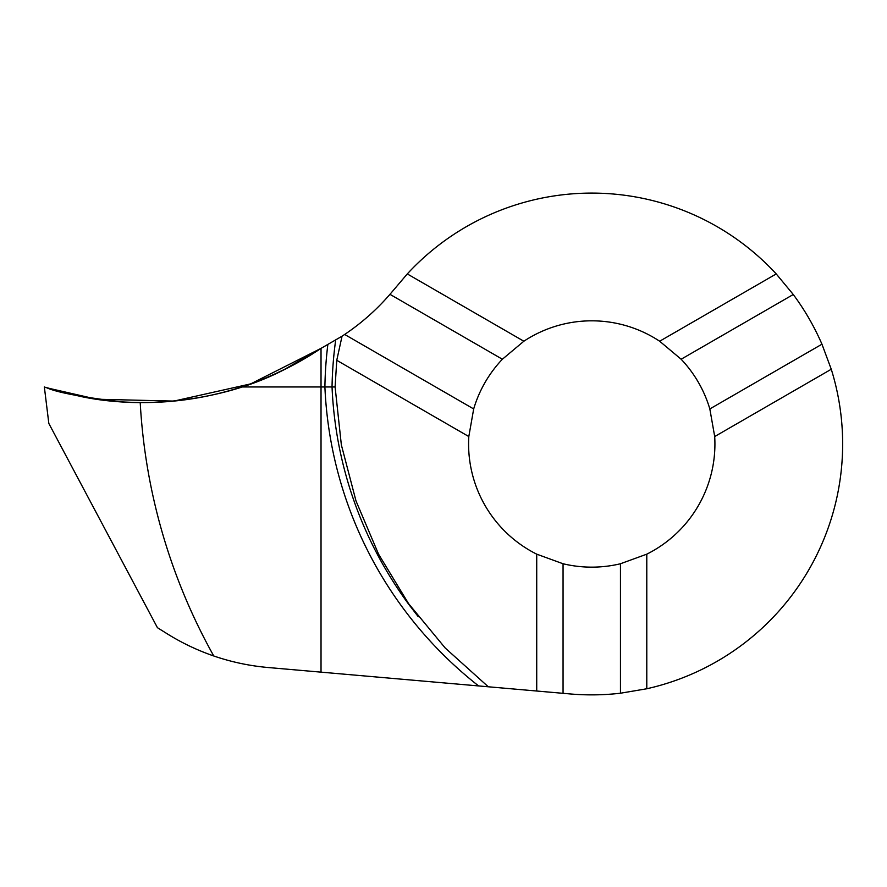 <?xml version="1.0" encoding="UTF-8"?>
<svg xmlns="http://www.w3.org/2000/svg" width="887" height="887" viewBox="0 0 887 887"><rect width="100%" height="100%" fill="white"/><g stroke="black" fill="none" stroke-linecap="round" stroke-linejoin="round"><path stroke-width="1.33" d="M502.375 359.235L523.851 341.229A123.171 123.171 0 0 1 659.662 341.229L776.225 273.928L793.266 294.506A250.899 250.899 0 0 1 821.961 344.2L709.833 408.94L714.7 436.548A123.171 123.171 0 0 1 646.789 554.164L620.457 563.755A123.171 123.171 0 0 1 563.057 563.755L536.724 554.164A123.171 123.171 0 0 1 468.813 436.548L473.68 408.94L344.666 334.454A228.081 228.081 0 0 0 389.958 294.329L502.375 359.235A123.171 123.171 0 0 0 473.68 408.94M646.789 554.164L646.789 688.767A250.899 250.899 0 0 0 831.263 369.247L714.7 436.548M646.789 688.767L620.457 693.224L620.457 563.755M563.057 563.755L563.057 693.324L569.886 693.922A250.899 250.899 0 0 0 620.457 693.224M336.761 360.299L335.098 386.954L321.027 386.954L321.027 672.146L321.027 348.369L342.049 336.195L336.761 360.299L468.813 436.548M776.225 273.928A250.899 250.899 0 0 0 407.288 273.928L389.958 294.329M344.666 334.454L342.049 336.195M335.098 386.954L341.351 444.886L356.009 500.955L378.572 554.187L408.563 603.626L445.241 648.042L488.293 686.782L536.724 691.017L536.724 554.164M407.288 273.928L523.851 341.229M793.266 294.506L681.138 359.235A123.171 123.171 0 0 1 709.833 408.94M563.057 693.324L536.724 691.017M821.961 344.2L831.263 369.247M659.662 341.229L681.138 359.235M47.754 388.04L96.816 399.228L173.919 401.09L250.699 383.883L321.027 348.369L282.698 370.422C220.852 402.099 140.368 409.495 79.93 396.289L46.246 387.564C56.679 392.42 81.859 397.188 121.796 401.878C193.876 406.113 260.29 388.273 321.027 348.369L321.027 386.954L241.696 386.954C208.7 397.631 174.872 402.842 140.213 402.576C90.075 402.787 43.263 386.743 44.35 386.954L48.829 423.454L157.431 627.686L167.078 633.717C181.746 642.875 197.313 650.293 213.767 655.981C231.396 662.024 249.491 665.871 268.074 667.512L488.293 686.782M321.027 348.369C296.358 364.901 269.914 377.773 241.696 386.954M478.614 685.928A403.663 402.421 0 0 1 324.897 386.954A403.762 402.51 180 0 1 327.813 344.766M410.027 606.054A396.511 395.292 0 0 1 332.037 386.954A396.633 395.414 180 0 1 335.652 340.22M213.767 655.981A588.868 587.05 0 0 1 140.213 402.576M418.276 616.731L409.007 604.646"/></g></svg>

